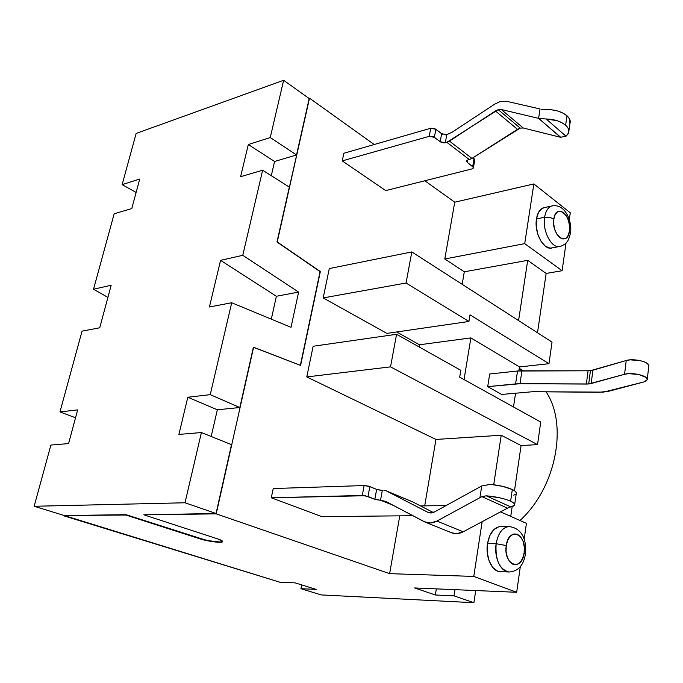 <?xml version="1.0" encoding="UTF-8"?>
<svg xmlns="http://www.w3.org/2000/svg" width="683" height="683" viewBox="0 0 683 683"><rect width="100%" height="100%" fill="white"/><g stroke="black" fill="none" stroke-linecap="round" stroke-linejoin="round"><path stroke-width="1.02" d="M442.763 134.32L441.653 133.697L446.776 134.679L452.223 132.161L494.646 104.183L500.152 101.562L494.646 104.183L452.223 132.161L446.776 134.679L445.316 142.738L446.844 142.32L469.358 159.574L467.829 159.976L471.944 158.413L520.224 128.097L517.492 129.335L495.448 110.953L498.214 109.656L520.224 128.097L523.263 127.994L560.495 137.274L566.011 136.241L546.178 118.996L557.157 120.712L561.904 122.692L565.626 125.22L568.017 128.071L568.888 131.016L568.196 133.808L566.011 136.241L546.178 118.996L538.597 118.364L540.057 108.956L506.274 101.229L500.152 101.562L506.274 101.229L540.057 108.956L538.597 118.364L560.495 137.274L523.263 127.994L501.262 109.502L538.597 118.364L560.769 137.334M588.703 383.966L586.347 384.059L588.08 370.792L590.428 370.673L588.703 383.966L590.428 370.673L626.217 360.513L624.569 374.267C632.151 371.859 649.174 376.077 647.211 379.859L643.924 381.942L603.533 392.119L532.655 391.718L598.846 392.29L608.476 391.308L643.924 381.942L646.528 380.772L647.279 379.193L646.05 377.434L638.605 374.463L628.616 373.652L624.569 374.267L591.179 383.539L592.895 370.22L591.179 383.539L588.703 383.966L624.569 374.267L626.217 360.513L630.255 359.847L640.21 360.633L644.59 361.947L647.612 363.638L648.765 366.139C650.745 362.238 633.781 357.986 626.217 360.513L592.895 370.22L588.08 370.792L586.347 384.059L520.011 383.709L521.932 370.792L588.08 370.792L517.526 371.014L515.597 383.897L520.011 383.709L521.932 370.792L517.526 371.014L515.597 383.897L487.705 386.638L489.694 373.994L517.526 371.014L489.694 373.994L487.705 386.638L520.011 383.709L588.703 383.966M560.675 246.29L560.632 246.298C552.351 249.841 542.089 231.52 544.624 217.245L549.602 217.296L553.853 219.004C555.928 202.501 572.132 215.401 569.451 231.05L569.537 225.817L568.444 220.464L566.335 215.802L563.509 212.524L560.401 211.141L557.465 211.867L555.159 214.633L553.853 219.004L553.751 224.331L554.869 229.77L557.029 234.474L559.906 237.718L563.031 239.024L565.942 238.205L568.188 235.396L569.451 231.05L570.467 233.159L569.451 231.05C567.641 247.494 551.147 235.131 553.853 219.004L549.602 217.296L544.624 217.245C542.276 230.623 551.207 248.151 559.351 246.58M525.423 554.024C523.648 565.148 518.371 571.125 509.595 571.978C501.074 572.738 493.792 557.67 496.14 543.719L506.257 545.546C508.767 525.919 527.336 534.046 524.143 552.931L522.666 558.387L520.062 562.493L516.707 564.61L513.112 564.406L509.825 561.87L507.358 557.396L506.103 551.651L506.257 545.546L507.793 540.031L510.466 535.959L513.855 533.944L517.432 534.26L520.659 536.847L523.058 541.295L524.279 546.938L524.143 552.931L525.423 554.033L524.143 552.931C521.974 572.363 503.038 565.029 506.257 545.546L496.14 543.719C495.124 559.881 499.375 569.306 508.895 571.97M501.032 571.731L497.651 571.15L492.767 567.488L489.113 560.956L487.261 552.564L487.508 543.634L496.14 543.719L487.508 543.634C485.143 557.499 492.426 572.482 500.972 571.731L508.596 571.953M552.538 247.809L550.054 248.117L545.418 246.264L541.167 241.551L537.948 234.679L536.3 226.73L536.471 218.936L544.624 217.245L536.471 218.936C533.91 233.134 544.197 251.344 552.513 247.809L558.942 246.614M419.063 346.904L419.439 344.778L396.669 331.964L419.439 344.778L470.877 337.906L464.039 379.577L470.877 337.906L419.439 344.778L419.063 346.904M386.877 333.389L323.187 297.925L329.291 268.573L411.815 251.916L329.291 268.573L323.187 297.925L406.061 283.01L323.187 297.925L386.877 333.389L468.922 321.471L386.877 333.389M462.178 284.307L464.295 271.791L444.795 258.985L454.75 202.194L424.826 180.764L454.75 202.194L533.867 183.932L524.723 243.635L562.109 270.724L566.019 243.037L562.109 270.724L546.144 273.431L527.711 260.343L464.295 271.791L444.795 258.985L524.723 243.635L562.109 270.724L546.144 273.431L527.711 260.343L518.576 320.592L527.711 260.343L464.295 271.791L462.178 284.307M222.547 541.781L222.615 541.431C221.634 542.891 207.692 541.047 199.803 538.417L126.09 514.692L64.253 515.528L34.15 506.274L64.253 515.528L126.09 514.692L199.718 538.759C207.615 541.388 221.557 543.233 222.547 541.781C223.042 541.107 221.437 540.151 217.732 538.904L143.823 514.82L216.05 513.479L231.494 444.659L201.408 432.544L178.903 434.414L187.808 397.233L217.339 409.791L239.835 407.512L210.244 394.654L187.808 397.233L217.339 409.791L211.184 436.48L217.339 409.791L239.835 407.512L253.606 347.254L216.221 513.864L143.823 514.82L216.05 513.479L185.008 502.773L216.05 513.479L231.494 444.659L201.408 432.544L185.008 502.773L34.15 506.274L50.892 445.068L68.59 443.591L77.657 409.885L59.959 411.917L75.531 417.8L59.959 411.917L82.062 331.144L99.735 327.789L111.175 285.229L93.528 289.242L107.905 297.395L93.528 289.242L114.181 213.753L131.776 208.597L139.725 179.048L122.146 184.632L136.122 192.435L122.146 184.632L136.148 133.433L283.633 80.287L309.194 98.574L296.533 154.947L270.263 137.556L296.533 154.947L309.194 98.574L283.633 80.287L270.263 137.556L248.313 144.531L240.612 176.692L262.639 170.238L289.319 187.099L262.639 170.238L242.781 255.305L298.608 292.085L291.026 327.328L231.708 302.748L210.244 394.654L187.808 397.233L178.903 434.414L201.408 432.544L185.008 502.773L34.15 506.274L50.892 445.068L68.59 443.591L77.657 409.885L59.959 411.917L82.062 331.144L99.735 327.789L111.175 285.229L93.528 289.242L114.181 213.753L131.776 208.597L139.725 179.048L122.146 184.632L136.148 133.433L283.633 80.287L270.263 137.556L248.313 144.531L240.612 176.692L262.639 170.238L242.781 255.305L220.583 260.351L209.416 306.974L231.708 302.748L210.244 394.654L239.835 407.512L253.359 347.297L300.597 365.396L320.327 271.569L276.991 242.004L289.319 187.099L276.991 242.004L320.079 271.621L300.375 365.311L320.079 271.621L276.991 242.004L309.51 98.181L308.921 98.378L309.51 98.181L374.199 144.514L309.51 98.181L277.238 241.944L320.327 271.569L300.597 365.396L253.606 347.254L216.221 513.864L389.626 573.66L399.76 515.861L389.626 573.66L216.221 513.864L143.823 514.82L217.732 538.904L222.615 541.346L221.975 542.063L219.32 542.285L209.877 541.218L199.718 538.759L125.996 515.059L64.074 515.477L279.919 582.223L63.971 515.87L126.09 514.692L204.678 539.775M424.706 505.872L435.942 439.442L306.769 376.931L313.138 346.255L396.567 334.286L313.138 346.255L306.769 376.931L390.531 366.865L537.547 444.624L521.069 445.555L501.211 435.242L435.942 439.442L306.769 376.931L390.531 366.865L537.547 444.624L540.731 422.051L459.702 377.178L460.837 370.331L396.567 334.286L390.531 366.865L396.567 334.286L460.837 370.331L459.702 377.178L540.731 422.051L537.547 444.624L521.069 445.555L514.487 490.735L521.069 445.555L501.211 435.242L493.715 484.717L501.211 435.242L435.942 439.442L424.706 505.872M425.287 522.179L451.651 532.808C455.296 534.226 459.147 533.884 463.211 531.801L436.924 521.061C432.817 523.221 428.941 523.588 425.287 522.179L385.844 501.459L380.772 500.289L393.288 505.377L380.772 500.289L376.094 499.674L365.2 495.73L271.279 497.787L321.795 516.63L271.279 497.787L273.217 488.55L364.141 485.545L368.572 486.159L376.64 489.404L380.96 490.385M445.504 134.841L446.776 134.679L445.316 142.738L440.185 141.757L441.653 133.697L440.185 141.757L434.371 137.326L435.865 129.232L441.653 133.697L434.764 128.6L430.725 128.242L429.214 136.335L342.234 160.898L385.733 190.591L472.064 168.897L473.37 168.009L472.687 166.541L474.036 158.669L472.918 157.799L474.753 160.053L474.036 158.669L472.687 166.541L467.223 162.375L466.523 160.872L467.829 159.976L466.489 160.975L467.223 162.375L473.302 167.233L472.969 168.505L472.064 168.897L385.733 190.591L342.234 160.898L343.848 153.257L430.725 128.242L343.848 153.257L342.234 160.898L429.214 136.335L433.261 136.702L441.278 142.371L444.052 142.901L446.844 142.32L498.214 109.656L501.262 109.502L538.597 118.364L546.178 118.996C554.314 119.235 560.794 121.301 565.626 125.22C568.427 127.764 569.417 130.325 568.597 132.903L565.959 136.284M519.473 366.933L470.877 337.906L519.473 366.933L548.978 363.697L519.473 366.933L518.875 370.895L519.473 366.933M513.496 406.966L515.554 393.177L513.496 406.966M501.672 394.458L487.705 386.638L501.672 394.458L532.655 391.718L501.672 394.458M516.69 592.289L520.335 566.429L516.69 592.289L473.771 576.418L516.69 592.289L414.624 587.952L516.69 592.289M524.168 539.331L526.422 523.34L500.596 511.891L526.422 523.34L524.168 539.331M482.147 521.71L473.771 576.418L389.626 573.66L473.771 576.418L482.147 521.71M509.501 526.525C502.714 527.045 498.266 532.783 496.14 543.719C498.095 533.355 502.27 527.635 508.647 526.55L500.076 526.567C493.664 527.643 489.48 533.329 487.508 543.634L489.813 535.583L493.8 529.658L498.821 526.755L501.339 526.559M570.288 212.797L533.867 183.932L570.288 212.797L569.323 219.644L570.288 212.797M552.701 205.762C548.509 206.582 545.819 210.415 544.624 217.245C545.623 211.278 547.868 207.555 551.352 206.095L543.241 207.828C539.732 209.288 537.478 212.994 536.471 218.936L538.435 212.541L541.867 208.52L545.06 207.444M454.998 589.668L454.016 595.866L473.882 602.713L475.727 590.547L473.882 602.713L454.016 595.866L435.336 594.987L414.624 587.952L435.336 594.987L436.335 588.874L435.336 594.987L454.016 595.866L454.998 589.668M470.015 314.837L548.978 363.697L552.026 342.106L411.815 251.916L406.061 283.01L468.922 321.471L470.015 314.837L548.978 363.697L552.026 342.106L411.815 251.916L406.061 283.01L468.922 321.471L470.015 314.837M446.212 505.505L420.574 505.941L446.212 505.505M209.912 540.868L219.397 541.943M300.93 588.686L301.673 584.896L300.93 588.686L321.232 594.919L300.93 588.686L316.169 589.395L300.93 588.686M279.919 582.223L295.167 582.872L316.169 589.395L295.167 582.872L279.919 582.223M321.232 594.919L473.882 602.713L321.232 594.919M520.002 520.497C556.261 487.466 568.128 424.493 546.084 391.837C568.128 424.493 556.261 487.466 520.002 520.497M519.14 369.161L522.965 370.792M510.747 516.391L512.182 506.573L510.747 516.391M537.504 332.766L546.144 273.431L537.504 332.766M296.533 154.947L274.583 161.478L271.296 175.71L274.583 161.478L296.533 154.947M248.313 144.531L274.583 161.478L248.313 144.531M298.608 292.085L242.781 255.305L220.583 260.351L276.376 296.268L298.608 292.085L276.376 296.268L271.313 319.157L276.376 296.268L220.583 260.351L209.416 306.974L231.708 302.748L291.026 327.328L298.608 292.085M454.75 202.194L533.867 183.932L524.723 243.635L444.795 258.985L454.75 202.194M570.527 232.715C572.294 222.41 565.652 202.68 551.352 206.095L553.042 205.72M525.458 553.828C526.473 545.469 525.15 528.164 508.647 526.55L509.757 526.533M541.593 109.348L545.358 109.63L541.593 109.348M569.955 123.572L569.545 118.979L567.01 115.794L562.852 113.011L557.482 110.936L551.446 109.767L545.358 109.63C554.289 109.34 561.503 111.389 567.01 115.794L565.626 125.22L567.01 115.794C569.793 118.364 570.775 120.951 569.955 123.563L568.888 130.94M520.224 128.097L498.214 109.656L501.262 109.502L523.263 127.994L520.224 128.097M495.448 110.953L517.492 129.335L471.944 158.413L449.457 141.099L495.448 110.953M471.944 158.413L449.457 141.099L446.844 142.32L469.358 159.574L471.944 158.413M382.301 490.437L376.64 489.404L374.839 499.264L376.64 489.404L369.844 486.586L368.017 496.498L374.839 499.264L380.516 500.298L382.301 490.437L380.516 500.298L385.844 501.459L424.288 521.71L430.35 523.007L436.924 521.061L463.211 531.801L507.495 508.152L481.874 496.618L486.236 495.815L510.688 506.888L513.701 506.001L514.751 504.669L513.693 503.012L510.611 501.185L505.787 499.384L499.691 497.787L486.236 495.815L510.688 506.888L507.495 508.152L481.874 496.618L436.924 521.061L481.874 496.618L486.236 495.815C496.037 496.661 504.156 498.453 510.611 501.185C513.915 502.739 515.23 504.097 514.572 505.266L510.619 506.897M321.795 516.63L412.899 515.708L321.795 516.63M412.686 501.894L386.458 490.949L412.686 501.894L433.355 512.515L412.686 501.894M383.923 490.385L386.458 490.949L428.028 512.412L431.058 513.035L434.328 512.045L428.446 512.609L386.458 490.949L383.923 490.385M481.737 485.955L490.505 484.341L502.654 486.364L512.318 489.54L515.178 491.231L516.391 492.819L516.237 493.741C516.911 492.52 515.605 491.12 512.318 489.54L510.611 501.185L512.318 489.54C506.692 487.047 499.418 485.314 490.505 484.341L481.737 485.955L479.927 497.617L481.737 485.955L434.328 512.045L481.737 485.955M515.878 494.159L513.71 495.158M507.495 508.152L463.211 531.801L456.696 533.662L451.531 532.757M271.279 497.787L362.297 495.457L364.141 485.545L273.217 488.55L271.279 497.787M467.223 162.375L467.633 160.027L467.223 162.375M430.725 128.242L429.214 136.335L434.371 137.326L435.865 129.232L430.725 128.242M368.017 496.498L369.844 486.586L364.141 485.545L362.297 495.457L368.017 496.498M560.632 246.298C563.851 244.966 565.865 243.635 566.659 242.32C567.829 241.509 569.101 238.452 570.467 233.151M519.259 368.325L523.409 370.792M647.279 379.244L648.773 366.131M412.336 501.723L386.1 490.787M516.237 493.741L514.7 504.336M474.719 160.146L473.43 167.677"/></g></svg>
